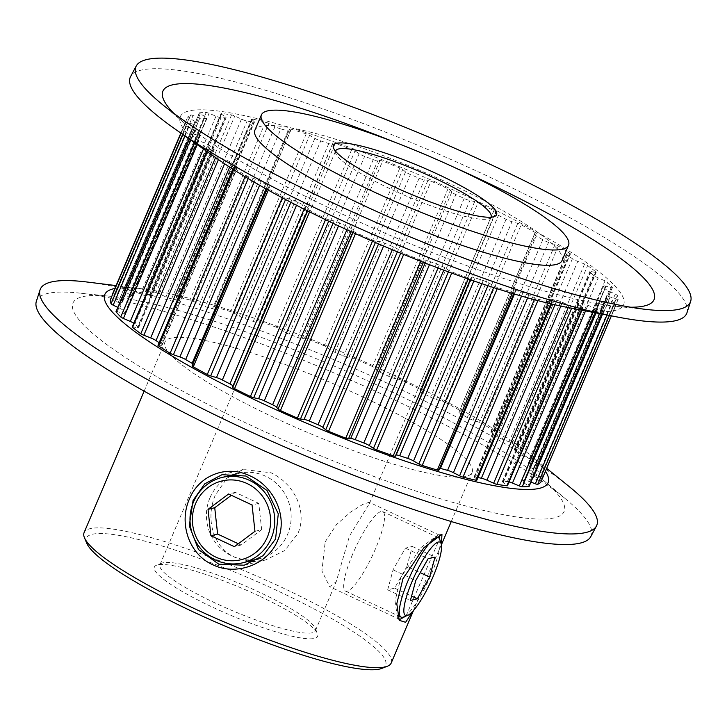 <?xml version="1.0" encoding="UTF-8"?>
<svg xmlns="http://www.w3.org/2000/svg" width="727" height="727" viewBox="0 0 727 727"><rect width="100%" height="100%" fill="white"/><g stroke="black" fill="none" stroke-linecap="round" stroke-linejoin="round"><path stroke-width="0.55" stroke-dasharray="3.63 2.73" d="M441.416 544.732L428.985 572.431L413.309 610.716M406.002 616.033L439.553 538.98M439.481 535.208L438.027 534.963L421.033 547.476L400.895 577.247L395.043 601.165L397.415 617.032L398.396 618.441M280.849 128.924A6.08 1 -157 0 1 275.951 127.08A6.08 1 -157 0 1 274.988 126.607L268.854 123.481A3.381 0.554 23 0 0 265.473 122.163A234.367 38.631 23 0 0 252.551 119.064A3.381 0.554 23 0 0 251.597 119.064A3.381 0.554 23 0 0 251.778 119.382L254.114 121.591A6.08 1 -157 0 1 254.432 122.172A6.08 1 -157 0 1 252.914 122.218A222.217 36.623 23 0 0 247.071 121.064A6.08 1 -157 0 1 241.455 119.101L234.785 116.029A3.381 0.554 23 0 0 231.568 114.921A234.367 38.631 23 0 0 221.508 113.494A3.381 0.554 23 0 0 220.999 113.576A3.381 0.554 23 0 0 221.481 114.148L225.206 116.793A6.08 1 -157 0 1 226.079 117.819A6.08 1 -157 0 1 225.315 117.983A222.217 36.623 23 0 0 221.053 117.701A6.08 1 -157 0 1 215.974 116.184L209.094 113.33A3.381 0.554 23 0 0 206.204 112.485A234.367 38.631 23 0 0 199.507 112.803A3.381 0.554 23 0 0 199.316 112.894A3.381 0.554 23 0 0 200.243 113.748L205.159 116.702A6.08 1 -157 0 1 206.822 118.237A6.08 1 -157 0 1 206.577 118.392A222.217 36.623 23 0 0 204.105 118.992A6.08 1 -157 0 1 199.816 118.01L193.073 115.511A3.381 0.554 23 0 0 190.656 114.975A234.367 38.631 23 0 0 187.657 117.029A3.381 0.554 23 0 0 187.639 117.056A3.381 0.554 23 0 0 189.111 118.219L194.981 121.327A6.08 1 -157 0 1 197.635 123.426A6.08 1 -157 0 1 197.635 123.436A222.217 36.623 23 0 0 197.408 123.899A222.217 36.623 23 0 0 197.09 124.89A6.08 1 -157 0 1 197.081 124.917A6.08 1 -157 0 1 193.8 124.49L187.53 122.463A3.381 0.554 23 0 0 185.712 122.218A3.381 0.554 23 0 0 185.703 122.263A234.367 38.631 23 0 0 186.557 125.944A3.381 0.554 23 0 0 188.656 127.325L195.181 130.433A6.08 1 -157 0 1 198.934 132.859A222.217 36.623 23 0 0 200.334 135.095A6.08 1 -157 0 1 200.416 135.404A6.08 1 -157 0 1 198.217 135.286L192.737 133.841A3.381 0.554 23 0 0 191.519 133.777A3.381 0.554 23 0 0 191.592 133.995A234.367 38.631 23 0 0 196.254 139.121A3.381 0.554 23 0 0 198.335 140.366A3.381 0.554 23 0 0 198.898 140.62L205.75 143.573A6.08 1 -157 0 1 210.412 146.182A222.217 36.623 23 0 0 213.693 149.09A6.08 1 -157 0 1 214.147 149.78A6.08 1 -157 0 1 212.857 149.871L208.44 149.08A3.381 0.554 23 0 0 207.722 149.126A3.381 0.554 23 0 0 208.04 149.562A234.367 38.631 23 0 0 216.273 155.878A3.381 0.554 23 0 0 218.064 156.887A3.381 0.554 23 0 0 219.327 157.423L226.161 160.067A6.08 1 -157 0 1 231.504 162.739A222.217 36.623 23 0 0 236.502 166.174A6.08 1 -157 0 1 237.565 167.328A6.08 1 -157 0 1 236.966 167.501L233.84 167.401A3.381 0.554 23 0 0 233.512 167.501A3.381 0.554 23 0 0 234.203 168.21A234.367 38.631 23 0 0 245.599 175.389A3.381 0.554 23 0 0 246.971 176.116A3.381 0.554 23 0 0 248.907 176.897L255.386 179.106A6.08 1 -157 0 1 261.138 181.705A222.217 36.623 23 0 0 267.6 185.494A6.08 1 -157 0 1 269.517 187.175A6.08 1 -157 0 1 269.363 187.302L267.672 187.902A3.381 0.554 23 0 0 267.591 187.975A3.381 0.554 23 0 0 268.781 188.975A234.367 38.631 23 0 0 282.767 196.672A3.381 0.554 23 0 0 283.603 197.09A3.381 0.554 23 0 0 286.165 198.071L291.954 199.734A6.08 1 -157 0 1 297.834 202.133A222.217 36.623 23 0 0 305.431 206.077A6.08 1 -157 0 1 308.402 208.276L308.239 209.549A3.381 0.554 23 0 0 310.029 210.839A234.367 38.631 23 0 0 325.905 218.663A3.381 0.554 23 0 0 326.123 218.763A3.381 0.554 23 0 0 329.231 219.881L334.047 220.908A6.08 1 -157 0 1 339.754 222.98A222.217 36.623 23 0 0 343.916 224.943A222.217 36.623 23 0 0 348.106 226.897A6.08 1 -157 0 1 352.132 229.378L353.513 231.25A3.381 0.554 23 0 0 355.676 232.595A3.381 0.554 23 0 0 355.894 232.695A234.367 38.631 23 0 0 372.86 240.246A3.381 0.554 23 0 0 375.941 241.228L379.539 241.582A6.08 1 -157 0 1 384.792 243.218A222.217 36.623 23 0 0 393.48 246.898A6.08 1 -157 0 1 398.36 249.534L401.204 251.924A3.381 0.554 23 0 0 403.158 253.051A3.381 0.554 23 0 0 404.076 253.45A234.367 38.631 23 0 0 421.278 260.357A3.381 0.554 23 0 0 423.95 261.048L426.158 260.693A6.08 1 -157 0 1 430.693 261.829A222.217 36.623 23 0 0 439.281 265.091A6.08 1 -157 0 1 444.77 267.754L448.941 270.526A3.381 0.554 23 0 0 450.54 271.398A3.381 0.554 23 0 0 452.139 272.062A234.367 38.631 23 0 0 468.724 277.978A3.381 0.554 23 0 0 470.86 278.341L471.569 277.305A6.08 1 -157 0 1 475.149 277.878A222.217 36.623 23 0 0 483.21 280.558A6.08 1 -157 0 1 489.035 283.112L494.315 286.138A3.381 0.554 23 0 0 495.432 286.711A3.381 0.554 23 0 0 497.695 287.601A234.367 38.631 23 0 0 512.826 292.227A3.381 0.554 23 0 0 514.334 292.372A3.381 0.554 23 0 0 514.325 292.245L513.48 290.582A6.08 1 -157 0 1 513.453 290.364A6.08 1 -157 0 1 515.934 290.555A222.217 36.623 23 0 0 523.067 292.518A6.08 1 -157 0 1 528.929 294.835L535.063 297.961A3.381 0.554 23 0 0 535.599 298.224A3.381 0.554 23 0 0 538.443 299.288A234.367 38.631 23 0 0 551.366 302.387A3.381 0.554 23 0 0 552.32 302.387A3.381 0.554 23 0 0 552.147 302.068L549.803 299.851A6.08 1 -157 0 1 549.485 299.279A6.08 1 -157 0 1 551.002 299.233A222.217 36.623 23 0 0 556.855 300.378A6.08 1 -157 0 1 562.462 302.35L569.132 305.413A3.381 0.554 23 0 0 572.349 306.521A234.367 38.631 23 0 0 582.409 307.948A3.381 0.554 23 0 0 582.918 307.866A3.381 0.554 23 0 0 582.436 307.303L578.719 304.649A6.08 1 -157 0 1 577.838 303.632A6.08 1 -157 0 1 578.601 303.468A222.217 36.623 23 0 0 582.863 303.75A6.08 1 -157 0 1 587.943 305.258L594.822 308.121A3.381 0.554 23 0 0 597.712 308.957A234.367 38.631 23 0 0 604.41 308.639A3.381 0.554 23 0 0 604.6 308.548A3.381 0.554 23 0 0 603.674 307.694L598.757 304.74A6.08 1 -157 0 1 597.094 303.204A6.08 1 -157 0 1 597.349 303.059A222.217 36.623 23 0 0 599.811 302.45A6.08 1 -157 0 1 604.101 303.432L610.844 305.94A3.381 0.554 23 0 0 613.261 306.476A234.367 38.631 23 0 0 616.26 304.422A3.381 0.554 23 0 0 616.278 304.386A3.381 0.554 23 0 0 614.806 303.223L608.935 300.115A6.08 1 -157 0 1 606.282 298.025A6.08 1 -157 0 1 606.291 298.015A222.217 36.623 23 0 0 606.509 297.552A222.217 36.623 23 0 0 606.836 296.552A6.08 1 -157 0 1 606.845 296.525A6.08 1 -157 0 1 610.117 296.961L616.387 298.988A3.381 0.554 23 0 0 618.204 299.224A3.381 0.554 23 0 0 618.214 299.179A234.367 38.631 23 0 0 617.359 295.498A3.381 0.554 23 0 0 615.26 294.117L608.735 291.009A6.08 1 -157 0 1 604.982 288.592A222.217 36.623 23 0 0 603.583 286.347A6.08 1 -157 0 1 603.501 286.047A6.08 1 -157 0 1 605.7 286.156L611.18 287.601A3.381 0.554 23 0 0 612.398 287.665A3.381 0.554 23 0 0 612.325 287.456A234.367 38.631 23 0 0 607.663 282.33A3.381 0.554 23 0 0 605.018 280.831L598.167 277.878A6.08 1 -157 0 1 597.158 277.423A6.08 1 -157 0 1 593.505 275.269A222.217 36.623 23 0 0 590.224 272.361A6.08 1 -157 0 1 589.779 271.671A6.08 1 -157 0 1 591.069 271.58L595.477 272.371A3.381 0.554 23 0 0 596.195 272.316A3.381 0.554 23 0 0 595.886 271.88A234.367 38.631 23 0 0 587.643 265.564A3.381 0.554 23 0 0 584.59 264.019L577.756 261.375A6.08 1 -157 0 1 575.493 260.411A6.08 1 -157 0 1 572.413 258.703A222.217 36.623 23 0 0 567.423 255.277A6.08 1 -157 0 1 566.351 254.114A6.08 1 -157 0 1 566.951 253.941L570.077 254.041A3.381 0.554 23 0 0 570.413 253.95A3.381 0.554 23 0 0 569.714 253.241A234.367 38.631 23 0 0 558.318 246.053A3.381 0.554 23 0 0 555.01 244.545L548.531 242.336A6.08 1 -157 0 1 545.041 240.919A6.08 1 -157 0 1 542.778 239.737A222.217 36.623 23 0 0 536.326 235.957A6.08 1 -157 0 1 534.4 234.267A6.08 1 -157 0 1 534.563 234.149L536.244 233.54A3.381 0.554 23 0 0 536.326 233.476A3.381 0.554 23 0 0 535.145 232.467A234.367 38.631 23 0 0 521.159 224.77A3.381 0.554 23 0 0 517.751 223.371L511.962 221.708A6.08 1 -157 0 1 507.346 219.945A6.08 1 -157 0 1 506.083 219.318A222.217 36.623 23 0 0 498.486 215.374A6.08 1 -157 0 1 495.523 213.165L495.678 211.902A3.381 0.554 23 0 0 493.887 210.603A234.367 38.631 23 0 0 478.012 202.788A3.381 0.554 23 0 0 474.695 201.561L469.869 200.534A6.08 1 -157 0 1 464.28 198.516A6.08 1 -157 0 1 464.162 198.462A222.217 36.623 23 0 0 455.811 194.554A6.08 1 -157 0 1 455.693 194.5A6.08 1 -157 0 1 451.785 192.073L450.413 190.201A3.381 0.554 23 0 0 448.023 188.747A234.367 38.631 23 0 0 431.056 181.196A3.381 0.554 23 0 0 427.985 180.214L424.377 179.869A6.08 1 -157 0 1 419.125 178.224A222.217 36.623 23 0 0 410.437 174.553A6.08 1 -157 0 1 409.083 173.944A6.08 1 -157 0 1 405.557 171.908L402.713 169.527A3.381 0.554 23 0 0 399.85 167.992A234.367 38.631 23 0 0 382.638 161.085A3.381 0.554 23 0 0 379.967 160.394L377.758 160.749A6.08 1 -157 0 1 373.233 159.613A222.217 36.623 23 0 0 364.636 156.36A6.08 1 -157 0 1 362.028 155.26A6.08 1 -157 0 1 359.147 153.697L354.976 150.916A3.381 0.554 23 0 0 351.777 149.38A234.367 38.631 23 0 0 335.192 143.464A3.381 0.554 23 0 0 333.057 143.101L332.348 144.137A6.08 1 -157 0 1 328.777 143.573A222.217 36.623 23 0 0 320.707 140.893A6.08 1 -157 0 1 316.89 139.366A6.08 1 -157 0 1 314.882 138.339L309.602 135.313A3.381 0.554 23 0 0 306.221 133.841A234.367 38.631 23 0 0 291.091 129.224A3.381 0.554 23 0 0 289.582 129.079A3.381 0.554 23 0 0 289.6 129.197L290.437 130.86A6.08 1 -157 0 1 290.464 131.087A6.08 1 -157 0 1 287.983 130.896A222.217 36.623 23 0 0 280.849 128.924L205.359 306.758A222.217 36.623 -157 0 1 212.502 308.73A6.08 1 23 0 0 214.974 308.92A6.08 1 23 0 0 214.947 308.702L214.111 307.03A3.381 0.554 -157 0 1 214.092 306.912A3.381 0.554 -157 0 1 215.61 307.058L291.091 129.224M265.473 122.163L189.983 299.997A3.381 0.554 -157 0 1 193.373 301.314L199.498 304.44A6.08 1 23 0 0 200.461 304.913A6.08 1 23 0 0 205.359 306.758M306.221 133.841L230.741 311.683A3.381 0.554 -157 0 1 234.112 313.146L239.401 316.172A6.08 1 23 0 0 241.409 317.208A6.08 1 23 0 0 245.217 318.726A222.217 36.623 -157 0 1 253.287 321.407A6.08 1 23 0 0 256.867 321.97L257.567 320.934A3.381 0.554 -157 0 1 259.703 321.307L335.192 143.464M351.777 149.38L276.287 327.214A3.381 0.554 -157 0 1 279.495 328.749L283.666 331.53A6.08 1 23 0 0 286.538 333.093A6.08 1 23 0 0 289.146 334.193A222.217 36.623 -157 0 1 297.743 337.455A6.08 1 23 0 0 302.268 338.582L304.477 338.228A3.381 0.554 -157 0 1 307.148 338.927L382.638 161.085M399.85 167.992L324.36 345.825A3.381 0.554 -157 0 1 327.223 347.361L330.076 349.742A6.08 1 23 0 0 333.593 351.786A6.08 1 23 0 0 334.947 352.386A222.217 36.623 -157 0 1 343.644 356.057A6.08 1 23 0 0 348.887 357.702L352.495 358.047A3.381 0.554 -157 0 1 355.567 359.029L431.056 181.196M448.023 188.747L372.533 366.581A3.381 0.554 -157 0 1 374.923 368.035L376.304 369.907A6.08 1 23 0 0 380.212 372.333A6.08 1 23 0 0 380.321 372.388A222.217 36.623 -157 0 1 388.681 376.295A6.08 1 23 0 0 388.791 376.35A6.08 1 23 0 0 394.388 378.367L399.205 379.403A3.381 0.554 -157 0 1 402.522 380.621L478.012 202.788M493.887 210.603L418.398 388.436A3.381 0.554 -157 0 1 420.188 389.736L420.033 391.008A6.08 1 23 0 0 422.996 393.207A222.217 36.623 -157 0 1 430.593 397.151A6.08 1 23 0 0 431.856 397.778A6.08 1 23 0 0 436.473 399.55L442.27 401.204A3.381 0.554 -157 0 1 445.669 402.613L521.159 224.77M535.145 232.467L459.655 410.301A3.381 0.554 -157 0 1 460.845 411.309A3.381 0.554 -157 0 1 460.754 411.382L459.073 411.982A6.08 1 23 0 0 458.919 412.109A6.08 1 23 0 0 460.836 413.79A222.217 36.623 -157 0 1 467.288 417.571A6.08 1 23 0 0 469.56 418.761A6.08 1 23 0 0 473.05 420.17L479.52 422.378A3.381 0.554 -157 0 1 482.837 423.896L558.318 246.053M569.714 253.241L494.233 431.075A3.381 0.554 -157 0 1 494.923 431.783A3.381 0.554 -157 0 1 494.587 431.874L491.461 431.783A6.08 1 23 0 0 490.861 431.956A6.08 1 23 0 0 491.934 433.11A222.217 36.623 -157 0 1 496.923 436.545A6.08 1 23 0 0 500.003 438.245A6.08 1 23 0 0 502.275 439.208L509.109 441.862A3.381 0.554 -157 0 1 512.162 443.406L587.643 265.564M595.886 271.88L520.396 449.713A3.381 0.554 -157 0 1 520.714 450.158A3.381 0.554 -157 0 1 519.996 450.204L515.579 449.413A6.08 1 23 0 0 514.289 449.504A6.08 1 23 0 0 514.734 450.195A222.217 36.623 -157 0 1 518.015 453.103A6.08 1 23 0 0 521.668 455.256A6.08 1 23 0 0 522.677 455.711L529.529 458.664A3.381 0.554 -157 0 1 532.173 460.164L607.663 282.33M249.161 561.217L235.048 557.382C212.148 546.913 205.459 517.797 215.428 494.869L226.978 478.221L243.227 469.488L270.971 472.759C293.526 483.31 307.857 510.399 297.925 533.482L284.811 550.503L265.4 560.017L254.368 561.435M325.196 541.815L336.419 524.658L350.65 512.026L362.946 504.32L369.216 502.284L369.316 503.702L349.542 535.854L336.247 581.618L329.704 586.698L321.925 570.977L325.196 541.815M259.185 595.976A88.685 14.613 23 0 0 156.487 565.242A88.685 14.613 23 0 0 212.857 607.327A88.685 14.613 23 0 0 317.463 633.571A88.685 14.613 23 0 0 259.185 595.976M215.61 603.192A84.432 13.913 -157 0 1 159.94 564.806A84.432 13.913 -157 0 1 161.948 563.125A84.432 13.913 -157 0 1 259.712 592.387A84.432 13.913 -157 0 1 315.191 628.173A84.432 13.913 -157 0 1 315.373 630.782A84.432 13.913 -157 0 1 215.61 603.192M335.52 151.207A84.432 13.913 23 0 0 335.801 153.542A84.432 13.913 23 0 0 391.28 189.329A84.432 13.913 23 0 0 489.053 218.591A84.432 13.913 23 0 0 490.925 217.173M86.722 543.151A162.575 26.799 -157 0 1 278.486 591.251A162.575 26.799 -157 0 1 381.811 668.404M391.226 662.979A166.828 27.499 23 0 0 281.231 587.116A166.828 27.499 23 0 0 84.096 532.609M545.45 471.26A240.791 39.685 23 0 0 526.339 451.903A240.791 39.685 23 0 0 389.363 373.151A240.791 39.685 23 0 0 142.074 288.792A240.791 39.685 23 0 0 114.875 288.483M569.414 486.772A302.25 49.818 23 0 0 397.478 387.927A302.25 49.818 23 0 0 87.067 282.021M568.45 307.621A240.791 39.685 23 0 0 464.853 195.318A240.791 39.685 23 0 0 223.325 111.74A240.791 39.685 23 0 0 216.601 158.268M686.942 312.81A302.25 49.818 23 0 0 487.417 176.052A302.25 49.818 23 0 0 130.56 76.635M562.035 260.575A166.828 27.499 23 0 0 452.04 184.722A166.828 27.499 23 0 0 254.895 130.206M453.875 167.219A266.791 43.974 23 0 0 397.196 143.155M173.708 113.267A266.791 43.974 23 0 0 183.94 122.672A266.791 43.974 23 0 0 338.782 212.466A266.791 43.974 23 0 0 616.75 306.385A266.791 43.974 23 0 0 630.618 307.221M590.778 536.635A301.187 49.645 23 0 0 567.324 500.394A301.187 49.645 23 0 0 392.516 399.032A301.187 49.645 23 0 0 78.716 292.999A301.187 49.645 23 0 0 36.35 301.296M388.218 390.19A266.791 43.974 23 0 0 110.25 296.271A266.791 43.974 23 0 0 248.852 424.332A266.791 43.974 23 0 0 504.002 514.816A266.791 43.974 23 0 0 543.06 479.984A266.791 43.974 23 0 0 388.218 390.19M274.96 417.934A166.828 27.499 23 0 0 472.105 472.45A166.828 27.499 23 0 0 362.11 396.588A166.828 27.499 23 0 0 164.965 342.081A166.828 27.499 23 0 0 274.96 417.934M372.533 366.581A234.367 38.631 23 0 0 355.567 359.029M418.398 388.436A234.367 38.631 23 0 0 402.522 380.621M459.655 410.301A234.367 38.631 23 0 0 445.669 402.613M494.233 431.075A234.367 38.631 23 0 0 482.837 423.896M612.325 287.456L536.835 465.289A234.367 38.631 23 0 0 532.173 460.164M618.214 299.179L542.733 477.012A234.367 38.631 23 0 0 541.879 473.332L617.359 295.498M520.396 449.713A234.367 38.631 23 0 0 512.162 443.406M190.656 114.975L115.166 292.808A234.367 38.631 23 0 0 112.176 294.862M206.204 112.485L130.715 290.318A234.367 38.631 23 0 0 124.017 290.646L199.507 112.803M231.568 114.921L156.078 292.754A234.367 38.631 23 0 0 146.018 291.327L221.508 113.494M189.983 299.997A234.367 38.631 23 0 0 177.07 296.898L252.551 119.064M230.741 311.683A234.367 38.631 23 0 0 215.61 307.058M276.287 327.214A234.367 38.631 23 0 0 259.703 321.307M324.36 345.825A234.367 38.631 23 0 0 307.148 338.927M509.045 481.901A6.08 1 23 0 0 507.382 481.583A222.217 36.623 -157 0 1 503.12 481.301A6.08 1 23 0 0 502.357 481.465A6.08 1 23 0 0 503.229 482.483L506.946 485.136A3.381 0.554 -157 0 1 507.437 485.709M477.966 477.557A222.217 36.623 -157 0 1 475.522 477.066A6.08 1 23 0 0 474.004 477.112A6.08 1 23 0 0 474.322 477.684L476.658 479.902A3.381 0.554 -157 0 1 476.83 480.22M439.699 468.197A6.08 1 23 0 0 437.972 468.197A6.08 1 23 0 0 437.999 468.415L438.835 470.087L514.325 292.245M192.101 365.808A3.381 0.554 -157 0 1 192.192 365.736L193.873 365.136A6.08 1 23 0 0 194.027 365.009A6.08 1 23 0 0 192.937 363.836M158.023 345.334A3.381 0.554 -157 0 1 158.359 345.243L161.485 345.334A6.08 1 23 0 0 162.085 345.161A6.08 1 23 0 0 161.012 344.007A222.217 36.623 -157 0 1 159.131 342.726M132.232 326.959A3.381 0.554 -157 0 1 132.95 326.914L137.367 327.704A6.08 1 23 0 0 138.657 327.613A6.08 1 23 0 0 138.212 326.923A222.217 36.623 -157 0 1 134.931 324.015A6.08 1 23 0 0 133.823 323.215M116.029 311.61A3.381 0.554 -157 0 1 117.256 311.674L122.727 313.119A6.08 1 23 0 0 124.926 313.237A6.08 1 23 0 0 124.853 312.928A222.217 36.623 -157 0 1 123.445 310.693A6.08 1 23 0 0 119.691 308.275L117.829 307.385M110.25 300.024A3.381 0.554 -157 0 1 112.04 300.296L118.31 302.323A6.08 1 23 0 0 121.591 302.759A6.08 1 23 0 0 121.6 302.732A222.217 36.623 -157 0 1 121.927 301.732A222.217 36.623 -157 0 1 122.145 301.269A6.08 1 23 0 0 122.154 301.26A6.08 1 23 0 0 119.492 299.16L113.63 296.053A3.381 0.554 -157 0 1 112.294 295.18M115.166 292.808A3.381 0.554 -157 0 1 117.592 293.344L124.335 295.844A6.08 1 23 0 0 128.624 296.834A222.217 36.623 -157 0 1 131.087 296.225A6.08 1 23 0 0 131.342 296.08A6.08 1 23 0 0 129.67 294.544L124.753 291.591A3.381 0.554 -157 0 1 123.826 290.736A3.381 0.554 -157 0 1 124.017 290.646M130.715 290.318A3.381 0.554 -157 0 1 133.604 291.163L140.493 294.017A6.08 1 23 0 0 145.564 295.535A222.217 36.623 -157 0 1 149.826 295.816A6.08 1 23 0 0 150.589 295.653A6.08 1 23 0 0 149.717 294.626L146 291.981A3.381 0.554 -157 0 1 145.509 291.409A3.381 0.554 -157 0 1 146.018 291.327M156.078 292.754A3.381 0.554 -157 0 1 159.295 293.862L165.974 296.934A6.08 1 23 0 0 171.581 298.897A222.217 36.623 -157 0 1 177.424 300.051A6.08 1 23 0 0 178.942 300.006A6.08 1 23 0 0 178.624 299.433L176.288 297.216A3.381 0.554 -157 0 1 176.107 296.898A3.381 0.554 -157 0 1 177.07 296.898M536.835 465.289A3.381 0.554 -157 0 1 536.917 465.507A3.381 0.554 -157 0 1 535.69 465.444L530.21 463.999A6.08 1 23 0 0 528.011 463.881A6.08 1 23 0 0 528.093 464.19A222.217 36.623 -157 0 1 529.501 466.425A6.08 1 23 0 0 533.254 468.842L539.77 471.95A3.381 0.554 -157 0 1 541.879 473.332M542.733 477.012A3.381 0.554 -157 0 1 542.724 477.057A3.381 0.554 -157 0 1 540.897 476.821L534.636 474.795A6.08 1 23 0 0 531.355 474.358A6.08 1 23 0 0 531.346 474.386A222.217 36.623 -157 0 1 531.019 475.385A222.217 36.623 -157 0 1 530.801 475.849A6.08 1 23 0 0 530.792 475.858A6.08 1 23 0 0 533.454 477.948L539.316 481.065A3.381 0.554 -157 0 1 540.797 482.183M530.928 482.128L528.611 481.274A6.08 1 23 0 0 524.321 480.283A222.217 36.623 -157 0 1 521.859 480.892A6.08 1 23 0 0 521.604 481.038A6.08 1 23 0 0 523.276 482.574L528.193 485.527A3.381 0.554 -157 0 1 529.12 486.381M439.726 539.425A43.902 9.333 -64.9 0 1 431.184 574.566A43.902 9.333 -64.9 0 1 403.394 617.05M352.659 554.165A43.902 9.333 115.1 0 0 345.516 591.124A43.902 9.333 115.1 0 0 375.595 548.549A43.902 9.333 115.1 0 0 382.738 511.599A43.902 9.333 115.1 0 0 352.659 554.165M406.92 566.451L412.309 546.45L405.384 548.149L393.071 569.841L387.682 589.842L394.607 588.143L406.92 566.451L420.215 572.667M394.607 588.143L411.582 596.095M387.682 589.842L410.401 600.475M393.071 569.841L415.78 580.473M405.384 548.149L428.094 558.772M412.309 546.45L435.019 557.082M209.921 497.922A43.902 42.284 -103.8 0 0 216.492 543.905A43.902 42.284 -103.8 0 0 259.221 558.754A43.902 42.284 -103.8 0 0 287.628 534.3A43.902 42.284 -103.8 0 0 281.067 488.317A43.902 42.284 -103.8 0 0 238.329 473.468A43.902 42.284 -103.8 0 0 209.921 497.922M238.311 543.751L241.073 545.041L261.656 529.683L254.959 531.328M241.073 545.041L234.376 546.686M261.656 529.683L258.776 503.348L235.312 492.361L231.368 495.296M235.312 492.361L228.605 494.006M258.776 503.348L252.069 504.983M245.217 318.726L320.707 140.893M289.146 334.193L364.636 156.36M334.947 352.386L410.437 174.553M380.321 372.388L455.811 194.554M394.388 378.367L469.869 200.534M436.473 399.55L511.962 221.708M473.05 420.17L548.531 242.336M502.275 439.208L577.756 261.375M522.677 455.711L598.167 277.878M534.345 299.669L535.063 297.961M493.697 287.592L494.315 286.138M448.377 271.862L448.941 270.526M400.659 253.196L401.204 251.924M352.958 232.54L353.513 231.25M325.478 219.672L325.905 218.663M282.294 197.789L282.767 196.672M245.044 176.688L245.599 175.389M215.565 157.541L216.273 155.878M194.672 142.837L196.254 139.121M339.754 222.98L338.528 225.879M180.841 133.096L187.657 117.029L180.832 133.096M234.203 168.21L233.603 169.609M208.04 149.562L207.159 151.625M268.781 188.975L268.281 190.147M310.029 210.839L309.593 211.884M191.592 133.995L189.411 139.13M182.904 134.55L186.557 125.944M185.703 122.263L181.041 133.241L185.712 122.218M550.757 303.813L551.366 302.387M538.443 299.288L537.889 300.605M512.326 293.408L512.826 292.227M497.695 287.601L497.213 288.728M468.279 279.023L468.724 277.978M452.139 272.062L451.712 273.088M581.491 310.12L582.409 307.948M572.349 306.521L571.631 308.23M597.712 308.957L596.04 312.919M602.101 314.082L604.41 308.639M420.86 261.347L421.278 260.357M404.076 253.45L403.658 254.432M372.451 241.228L372.86 240.246M355.894 232.695L355.485 233.685M616.278 304.386L611.407 315.863L616.26 304.422M613.261 306.476L609.435 315.482M604.101 303.432L528.611 481.274M606.99 315.018L610.844 305.94M597.349 303.059L521.859 480.892M524.321 480.283L599.811 302.45M523.276 482.574L598.757 304.74M603.674 307.694L528.193 485.527M610.117 296.961L534.636 474.795M540.897 476.821L616.387 298.988M606.291 298.015L530.801 475.849L606.282 298.025M606.845 296.525L531.355 474.358L606.836 296.552M533.454 477.948L608.935 300.115M614.806 303.223L539.316 481.065M352.132 229.378L351.141 231.713M346.888 229.759L348.106 226.897M333.039 223.289L334.047 220.908M329.231 219.881L328.668 221.208M398.36 249.534L397.378 251.842M384.792 243.218L383.592 246.035M392.289 249.715L393.48 246.898M378.567 243.881L379.539 241.582M375.941 241.228L375.396 242.509M444.77 267.754L443.752 270.144M430.693 261.829L429.466 264.71M438.054 267.99L439.281 265.091M425.168 263.038L426.158 260.693M423.95 261.048L423.405 262.347M587.943 305.258L585.544 310.902M593.032 312.337L594.822 308.121M578.601 303.468L503.12 481.301M507.382 481.583L582.863 303.75M503.229 482.483L578.719 304.649M582.436 307.303L506.946 485.136M562.462 302.35L560.871 306.085M568.214 307.576L569.132 305.413M551.002 299.233L475.522 477.066M554.983 304.786L556.855 300.378M474.322 477.684L549.803 299.851M552.147 302.068L476.658 479.902M489.035 283.112L487.926 285.711M475.149 277.878L473.84 280.958M481.883 283.694L483.21 280.558M470.505 279.804L471.569 277.305M470.86 278.341L470.278 279.722M528.929 294.835L527.657 297.843M515.934 290.555L514.452 294.044M521.541 296.116L523.067 292.518M437.999 468.415L513.48 290.582M193.8 124.49L118.31 302.323M112.04 300.296L187.53 122.463M197.635 123.436L122.145 301.269L197.635 123.426M197.081 124.917L121.591 302.759L197.09 124.89M119.492 299.16L194.981 121.327M189.111 118.219L113.63 296.053M212.857 149.871L137.367 327.704M132.95 326.914L208.44 149.08M210.412 146.182L134.931 324.015M138.212 326.923L213.693 149.09M203.442 149.008L205.75 143.573M198.898 140.62L197.208 144.618M198.217 135.286L122.727 313.119M117.256 311.674L192.737 133.841M198.934 132.859L123.445 310.693M124.853 312.928L200.334 135.095M119.691 308.275L195.181 130.433M188.656 127.325L184.976 136.013M308.402 208.276L307.348 210.757M307.657 210.921L308.239 209.549M297.834 202.133L296.516 205.25M304.131 209.14L305.431 206.077M290.864 202.315L291.954 199.734M286.165 198.071L285.547 199.525M269.363 187.302L193.873 365.136M192.192 365.736L267.672 187.902M261.138 181.705L259.63 185.267M266.127 188.947L267.6 185.494M254.123 182.077L255.386 179.106M248.907 176.897L248.198 178.578M236.966 167.501L161.485 345.334M158.359 345.243L233.84 167.401M231.504 162.739L229.659 167.074M161.012 344.007L236.502 166.174M224.598 163.748L226.161 160.067M219.327 157.423L218.427 159.54M405.557 171.908L330.076 349.742M327.223 347.361L402.713 169.527M419.125 178.224L343.644 356.057M348.887 357.702L424.377 179.869M427.985 180.214L352.495 358.047M314.882 138.339L239.401 316.172M234.112 313.146L309.602 135.313M328.777 143.573L253.287 321.407M256.867 321.97L332.348 144.137M333.057 143.101L257.567 320.934M359.147 153.697L283.666 331.53M279.495 328.749L354.976 150.916M373.233 159.613L297.743 337.455M302.268 338.582L377.758 160.749M379.967 160.394L304.477 338.228M241.455 119.101L165.974 296.934M159.295 293.862L234.785 116.029M252.914 122.218L177.424 300.051M171.581 298.897L247.071 121.064M178.624 299.433L254.114 121.591M251.778 119.382L176.288 297.216M274.988 126.607L199.498 304.44M193.373 301.314L268.854 123.481M287.983 130.896L212.502 308.73M214.947 308.702L290.437 130.86M289.6 129.197L214.111 307.03M215.974 116.184L140.493 294.017M133.604 291.163L209.094 113.33M225.315 117.983L149.826 295.816M145.564 295.535L221.053 117.701M149.717 294.626L225.206 116.793M221.481 114.148L146 291.981M199.816 118.01L124.335 295.844M117.592 293.344L193.073 115.511M206.577 118.392L131.087 296.225M128.624 296.834L204.105 118.992M129.67 294.544L205.159 116.702M200.243 113.748L124.753 291.591M591.069 271.58L515.579 449.413M519.996 450.204L595.477 272.371M593.505 275.269L518.015 453.103M514.734 450.195L590.224 272.361M605.018 280.831L529.529 458.664M566.951 253.941L491.461 431.783M494.587 431.874L570.077 254.041M572.413 258.703L496.923 436.545M491.934 433.11L567.423 255.277M584.59 264.019L509.109 441.862M605.7 286.156L530.21 463.999M535.69 465.444L611.18 287.601M604.982 288.592L529.501 466.425M528.093 464.19L603.583 286.347M533.254 468.842L608.735 291.009M615.26 294.117L539.77 471.95M534.563 234.149L459.073 411.982M460.754 411.382L536.244 233.54M542.778 239.737L467.288 417.571M460.836 413.79L536.326 235.957M555.01 244.545L479.52 422.378M495.523 213.165L420.033 391.008M420.188 389.736L495.678 211.902M506.083 219.318L430.593 397.151M422.996 393.207L498.486 215.374M517.751 223.371L442.27 401.204M451.785 192.073L376.304 369.907M374.923 368.035L450.413 190.201M464.162 198.462L388.681 376.295M474.695 201.561L399.205 379.403M441.952 534.345L438.027 534.972M222.017 474.686L243.227 469.488M439.253 535.063L369.216 502.284M161.948 563.125L156.487 565.242M335.801 153.542L333.539 148.144M526.339 451.903L546.677 468.361M183.94 122.672L159.676 102.262M110.25 296.271L78.716 292.999M413.499 610.498L415.58 605.6M451.267 521.532L472.105 472.45M159.94 564.806L335.62 150.934M315.373 630.782L336.247 581.618M369.316 503.702L491.052 216.91M144.128 391.162L164.965 342.081M543.06 479.984L567.324 500.394M616.75 306.385L648.284 309.657M142.074 288.792L116.102 285.593M489.053 218.591L494.505 216.473M315.191 628.173L317.463 633.571M399.741 619.486L329.695 586.698M399.25 620.322L397.415 617.032M244.19 565.215L265.4 560.017M602.247 314.109L604.6 308.548M521.604 481.038L597.094 303.204M531.019 475.385L606.509 297.552M121.927 301.732L197.408 123.899M542.724 477.057L618.204 299.224M536.917 465.507L612.398 287.665M520.714 450.158L596.195 272.316M494.923 431.783L570.413 253.95M460.845 411.309L536.326 233.476M214.092 306.912L289.582 129.079M176.107 296.898L251.597 119.064M145.509 291.409L220.999 113.576M123.826 290.736L199.316 112.894M189.284 139.039L191.519 133.777M206.777 151.352L207.722 149.126M232.822 169.109L233.512 167.501M266.973 189.42L267.591 187.975M513.716 293.826L514.334 292.372M551.629 304.013L552.32 302.387M581.927 310.211L582.918 307.866M528.011 463.881L603.501 286.047M514.289 449.504L589.779 271.671M490.861 431.956L566.351 254.114M458.919 412.109L534.4 234.267M214.974 308.92L290.464 131.087M178.942 300.006L254.432 122.172M150.589 295.653L226.079 117.819M131.342 296.08L206.822 118.237M124.926 313.237L200.416 135.404M138.657 327.613L214.147 149.78M162.085 345.161L237.565 167.328M194.027 365.009L269.517 187.175M437.972 468.197L513.453 290.364M474.004 477.112L549.485 299.279M502.357 481.465L577.838 303.632M345.516 591.124L397.524 615.46M382.738 511.599L436.654 536.826M238.329 473.468L236.757 473.859"/><path stroke-width="1.09" d="M189.356 499.176C199.044 475.104 226.706 464.408 250.315 475.994C274.197 486.627 288.274 516.924 277.614 540.515C267.999 564.625 236.093 576.293 212.666 564.697C188.62 554.065 178.778 522.795 189.356 499.176M275.578 538.952L278.287 513.807L267.027 490.525L245.98 476.031L222.017 474.686L204.805 483.8L193.091 500.34L189.274 525.812L198.48 549.539L218.8 564.197L244.19 565.215L263.083 555.701L275.578 538.952M413.309 610.716L405.602 622.303L399.25 620.322L396.797 603.737L402.94 578.792L423.968 547.604L441.952 534.345L441.416 544.732M439.553 538.98L439.481 535.208M537.889 300.605L462.963 477.121A3.381 0.554 -157 0 1 460.109 476.058A3.381 0.554 -157 0 1 459.573 475.794L453.439 472.668A6.08 1 23 0 0 447.578 470.351A222.217 36.623 -157 0 1 440.444 468.388A6.08 1 23 0 0 439.699 468.197M497.213 288.728L422.205 465.434A3.381 0.554 -157 0 1 419.942 464.544A3.381 0.554 -157 0 1 418.834 463.971L413.545 460.945A6.08 1 23 0 0 407.729 458.392A222.217 36.623 -157 0 1 399.659 455.711A6.08 1 23 0 0 396.079 455.147L395.379 456.183A3.381 0.554 -157 0 1 393.243 455.811L468.279 279.023M451.712 273.088L376.659 449.904A3.381 0.554 -157 0 1 375.05 449.231A3.381 0.554 -157 0 1 373.451 448.359L369.28 445.587A6.08 1 23 0 0 363.8 442.925A222.217 36.623 -157 0 1 355.203 439.662A6.08 1 23 0 0 350.678 438.535L348.469 438.881A3.381 0.554 -157 0 1 345.788 438.19L420.86 261.347M403.658 254.432L328.586 431.293A3.381 0.554 -157 0 1 327.677 430.893A3.381 0.554 -157 0 1 325.714 429.757L322.87 427.376A6.08 1 23 0 0 317.999 424.732A222.217 36.623 -157 0 1 309.302 421.06A6.08 1 23 0 0 304.059 419.415L300.451 419.07A3.381 0.554 -157 0 1 297.379 418.089L372.451 241.228M355.485 233.685L280.413 410.537A3.381 0.554 -157 0 1 280.195 410.437A3.381 0.554 -157 0 1 278.023 409.083L276.642 407.211A6.08 1 23 0 0 272.616 404.73A222.217 36.623 -157 0 1 268.427 402.776A222.217 36.623 -157 0 1 264.264 400.813A6.08 1 23 0 0 258.558 398.75L253.741 397.714A3.381 0.554 -157 0 1 250.633 396.597A3.381 0.554 -157 0 1 250.415 396.497L325.478 219.672M309.593 211.884L234.548 388.672A3.381 0.554 -157 0 1 232.758 387.382L232.913 386.11A6.08 1 23 0 0 229.941 383.911A222.217 36.623 -157 0 1 222.353 379.967A6.08 1 23 0 0 216.473 377.567L210.676 375.914A3.381 0.554 -157 0 1 208.113 374.923A3.381 0.554 -157 0 1 207.277 374.505L282.294 197.789M192.937 363.836A6.08 1 23 0 0 192.11 363.327A222.217 36.623 -157 0 1 185.658 359.547A6.08 1 23 0 0 179.896 356.948L173.417 354.74A3.381 0.554 -157 0 1 171.481 353.949A3.381 0.554 -157 0 1 170.109 353.222L245.044 176.688M159.131 342.726A222.217 36.623 -157 0 1 156.014 340.572A6.08 1 23 0 0 150.671 337.901L143.837 335.256A3.381 0.554 -157 0 1 142.574 334.72A3.381 0.554 -157 0 1 140.784 333.711L215.565 157.541M133.823 323.215A6.08 1 23 0 0 130.26 321.407L123.417 318.453A3.381 0.554 -157 0 1 122.854 318.199A3.381 0.554 -157 0 1 120.773 316.954L194.672 142.837M391.808 185.739A88.685 14.613 -157 0 1 333.539 148.144A88.685 14.613 -157 0 1 438.136 174.389A88.685 14.613 -157 0 1 494.505 216.473A88.685 14.613 -157 0 1 391.808 185.739M490.925 217.173A84.432 13.913 23 0 0 491.052 216.91A84.432 13.913 23 0 0 435.382 178.524A84.432 13.913 23 0 0 335.62 150.934A84.432 13.913 23 0 0 335.52 151.207M387.273 666.286L381.811 668.404A162.575 26.799 -157 0 1 193.555 612.052A162.575 26.799 -157 0 1 86.722 543.151L84.459 537.753A166.828 27.499 23 0 0 194.082 608.463A166.828 27.499 23 0 0 387.273 666.286A166.828 27.499 23 0 0 391.226 662.979L413.499 610.498M114.875 288.483A240.791 39.685 23 0 0 263.583 403.967A240.791 39.685 23 0 0 545.45 471.26M116.102 285.593L87.067 282.021A302.25 49.818 23 0 0 40.058 289.846A302.25 49.818 23 0 0 239.583 426.604A302.25 49.818 23 0 0 596.44 526.021A302.25 49.818 23 0 0 569.414 486.772L546.677 468.361M136.222 66.012L130.56 76.635A302.25 49.818 23 0 0 175.789 129.551L216.601 158.268A240.791 39.685 23 0 0 339.064 226.133A240.791 39.685 23 0 0 568.45 307.621L617.459 317.027A302.25 49.818 23 0 0 686.942 312.81L690.65 301.36A301.187 49.645 23 0 0 491.825 165.084A301.187 49.645 23 0 0 136.222 66.012A301.187 49.645 23 0 0 159.676 102.262A301.187 49.645 23 0 0 334.484 203.624A301.187 49.645 23 0 0 648.284 309.657A301.187 49.645 23 0 0 690.65 301.36M175.789 129.551A302.25 49.818 23 0 0 329.522 214.729A302.25 49.818 23 0 0 617.459 317.027M261.411 114.875L254.895 130.206A166.828 27.499 23 0 0 364.89 206.068A166.828 27.499 23 0 0 562.035 260.575L568.541 245.244A166.828 27.499 23 0 0 458.546 169.391A166.828 27.499 23 0 0 261.411 114.875A166.828 27.499 23 0 0 371.397 190.738A166.828 27.499 23 0 0 568.541 245.244M630.618 307.221A266.791 43.974 23 0 0 478.148 178.324A266.791 43.974 23 0 0 453.875 167.219M397.196 143.155A266.791 43.974 23 0 0 173.708 113.267M40.058 289.846L36.35 301.296A301.187 49.645 23 0 0 235.175 437.572A301.187 49.645 23 0 0 590.778 536.635L596.44 526.021M233.603 169.609L158.713 346.043A234.367 38.631 23 0 0 170.109 353.222M207.159 151.625L132.55 327.404A234.367 38.631 23 0 0 140.784 333.711M268.281 190.147L193.291 366.817A234.367 38.631 23 0 0 207.277 374.505M234.548 388.672A234.367 38.631 23 0 0 250.415 396.497M189.411 139.13L116.111 311.828A234.367 38.631 23 0 0 120.773 316.954M110.213 300.097A3.381 0.554 -157 0 1 110.222 300.06L181.032 133.241L110.213 300.097A234.367 38.631 23 0 0 111.067 303.786L182.904 134.55M462.963 477.121A234.367 38.631 23 0 0 475.876 480.22L550.757 303.813M422.205 465.434A234.367 38.631 23 0 0 437.336 470.06L512.326 293.408M376.659 449.904A234.367 38.631 23 0 0 393.243 455.811M571.631 308.23L496.868 484.355A234.367 38.631 23 0 0 506.928 485.781L581.491 310.12M596.04 312.919L522.231 486.799A234.367 38.631 23 0 0 528.929 486.472L602.101 314.082M328.586 431.293A234.367 38.631 23 0 0 345.788 438.19M280.413 410.537A234.367 38.631 23 0 0 297.379 418.089M609.435 315.482L537.78 484.309A234.367 38.631 23 0 0 540.77 482.255L611.398 315.863L540.797 482.219A3.381 0.554 -157 0 1 540.77 482.255M254.368 561.435L249.161 561.217M144.128 391.162L84.096 532.609A166.828 27.499 23 0 0 84.459 537.753M581.927 310.211L507.437 485.709A3.381 0.554 -157 0 1 506.928 485.781M496.868 484.355A3.381 0.554 -157 0 1 493.651 483.246L486.972 480.183A6.08 1 23 0 0 481.365 478.221A222.217 36.623 -157 0 1 477.966 477.557M551.629 304.013L476.83 480.22A3.381 0.554 -157 0 1 475.876 480.22M438.835 470.087A3.381 0.554 -157 0 1 438.854 470.205A3.381 0.554 -157 0 1 437.336 470.06M193.291 366.817A3.381 0.554 -157 0 1 192.101 365.808L266.973 189.42M158.713 346.043A3.381 0.554 -157 0 1 158.023 345.334L232.822 169.109M132.55 327.404A3.381 0.554 -157 0 1 132.232 326.959L206.777 151.352M116.111 311.828A3.381 0.554 -157 0 1 116.029 311.61L189.284 139.039M117.829 307.385L113.176 305.167A3.381 0.554 -157 0 1 111.067 303.786M112.294 295.18A3.381 0.554 -157 0 1 112.149 294.889A3.381 0.554 -157 0 1 112.176 294.862L180.841 133.096L112.149 294.889M537.78 484.309A3.381 0.554 -157 0 1 535.354 483.773L530.928 482.128M602.247 314.109L529.12 486.381A3.381 0.554 -157 0 1 528.929 486.472M522.231 486.799A3.381 0.554 -157 0 1 519.342 485.954L512.453 483.091A6.08 1 23 0 0 509.045 481.901M398.396 618.441L399.741 619.486L406.002 616.033M412.127 581.373A40.521 8.615 115.1 0 0 407.638 615.396A40.521 8.615 115.1 0 0 433.292 576.184A40.521 8.615 115.1 0 0 441.171 543.751A40.521 8.615 115.1 0 0 412.127 581.373M407.638 615.396L403.394 617.05A43.902 9.333 -64.9 0 1 401.113 617.141A43.902 9.333 -64.9 0 1 408.256 580.191A43.902 9.333 -64.9 0 1 438.336 537.616A43.902 9.333 -64.9 0 1 439.726 539.425L441.171 543.751M417.325 598.775L429.639 577.084L435.019 557.082L428.094 558.772L415.78 580.473L410.401 600.475L417.325 598.775L411.582 596.095M420.215 572.667L429.639 577.084M195.627 503.557A40.521 39.031 -103.8 0 0 215.874 557.136A40.521 39.031 -103.8 0 0 267.354 537.135A40.521 39.031 -103.8 0 0 247.107 483.555A40.521 39.031 -103.8 0 0 195.627 503.557M271.226 538.316A43.902 42.284 76.2 0 1 242.818 562.771A43.902 42.284 76.2 0 1 200.079 547.922A43.902 42.284 76.2 0 1 193.518 501.939A43.902 42.284 76.2 0 1 221.926 477.485A43.902 42.284 76.2 0 1 264.655 492.333A43.902 42.284 76.2 0 1 271.226 538.316M234.376 546.686L254.959 531.328L252.069 504.983L228.605 494.006L208.022 509.363L210.903 535.699L234.376 546.686M231.368 495.296L214.729 507.719L217.609 534.063L238.311 543.751M217.609 534.063L210.903 535.699M214.729 507.719L208.022 509.363M459.573 475.794L534.345 299.669M418.834 463.971L493.697 287.592M373.451 448.359L448.377 271.862M325.714 429.757L400.659 253.196M278.023 409.083L352.958 232.54M338.528 225.879L264.264 400.813M535.354 483.773L606.99 315.018M351.141 231.713L276.642 407.211M272.616 404.73L346.888 229.759M258.558 398.75L333.039 223.289M328.668 221.208L253.741 397.714M397.378 251.842L322.87 427.376M383.592 246.035L309.302 421.06M317.999 424.732L392.289 249.715M304.059 419.415L378.567 243.881M375.396 242.509L300.451 419.07M443.752 270.144L369.28 445.587M429.466 264.71L355.203 439.662M363.8 442.925L438.054 267.99M350.678 438.535L425.168 263.038M423.405 262.347L348.469 438.881M585.544 310.902L512.453 483.091M519.342 485.954L593.032 312.337M560.871 306.085L486.972 480.183M493.651 483.246L568.214 307.576M481.365 478.221L554.983 304.786M487.926 285.711L413.545 460.945M473.84 280.958L399.659 455.711M407.729 458.392L481.883 283.694M396.079 455.147L470.505 279.804M470.278 279.722L395.379 456.183M527.657 297.843L453.439 472.668M514.452 294.044L440.444 468.388M447.578 470.351L521.541 296.116M130.26 321.407L203.442 149.008M197.208 144.618L123.417 318.453M184.976 136.013L113.176 305.167M307.348 210.757L232.913 386.11M232.758 387.382L307.657 210.921M296.516 205.25L222.353 379.967M229.941 383.911L304.131 209.14M216.473 377.567L290.864 202.315M285.547 199.525L210.676 375.914M259.63 185.267L185.658 359.547M192.11 363.327L266.127 188.947M179.896 356.948L254.123 182.077M248.198 178.578L173.417 354.74M229.659 167.074L156.014 340.572M150.671 337.901L224.598 163.748M218.427 159.54L143.837 335.256M441.68 544.105L451.267 521.532M438.854 470.205L513.716 293.826M397.524 615.46L401.113 617.141M436.654 536.826L438.336 537.616M258.83 558.845L242.818 562.771M236.757 473.859L221.926 477.485"/></g></svg>
